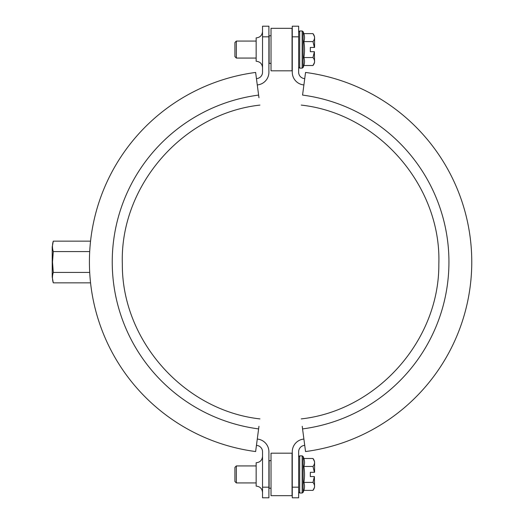 <?xml version="1.0" encoding="UTF-8"?>
<svg xmlns="http://www.w3.org/2000/svg" width="524" height="524" viewBox="0 0 524 524"><rect width="100%" height="100%" fill="white"/><g stroke="black" fill="none" stroke-linecap="round" stroke-linejoin="round"><path stroke-width="0.79" d="M303.894 84.947A178.442 178.442 0 0 0 303.462 84.895A12.746 12.746 0 0 1 292.274 72.246L292.274 26.2L298.647 26.2L298.647 72.246A6.373 6.373 0 0 0 304.241 78.567A184.815 184.815 0 0 1 304.726 78.633M292.274 487.176L298.647 487.176L298.647 497.8L292.274 497.8L292.274 451.754A12.746 12.746 0 0 1 303.462 439.105A178.442 178.442 0 0 0 303.894 439.053M298.647 487.176L298.647 451.754A6.373 6.373 0 0 1 304.241 445.433A184.815 184.815 0 0 0 304.726 445.367M298.647 36.824L292.274 36.824M262.531 67.622C262.151 63.751 260.028 61.629 256.157 61.249L256.157 37.885C260.028 37.505 262.151 35.383 262.531 31.512M256.446 78.633A184.815 184.815 0 0 1 256.937 78.567A6.373 6.373 0 0 0 262.531 72.246L262.531 26.2L268.904 26.2L268.904 36.824L262.531 36.824M262.531 492.488C262.151 488.617 260.028 486.495 256.157 486.115L256.157 462.751C260.028 462.371 262.151 460.249 262.531 456.378M262.531 497.8L262.531 487.176L268.904 487.176L268.904 497.8L262.531 497.8M256.446 445.367A184.815 184.815 0 0 0 256.937 445.433A6.373 6.373 0 0 1 262.531 451.754L262.531 487.176M268.904 36.824L268.904 72.246A12.746 12.746 0 0 1 257.716 84.895A178.442 178.442 0 0 0 257.277 84.947M268.904 487.176L268.904 451.754A12.746 12.746 0 0 0 257.716 439.105A178.442 178.442 0 0 1 257.277 439.053M310.326 472.307L310.326 476.558L310.326 472.307L314.577 472.307L314.577 461.677L312.985 458.487L303.861 458.487A50.297 50.297 0 0 0 303.16 456.528L302.165 455.847L302.165 493.019L299.708 493.019L299.708 455.847L302.165 455.847M314.387 476.558L314.577 487.189L312.985 490.379C315.068 487.72 315.068 485.06 312.985 482.408L314.387 476.558L310.326 476.558M314.387 472.307L312.985 466.458C315.068 463.806 315.068 461.146 312.985 458.487M312.985 466.458L303.861 466.458A48.365 24.183 0 0 0 303.861 458.487M302.165 493.019L303.16 492.337L303.16 456.528M312.985 490.379L303.861 490.379A48.365 24.183 180 0 0 303.861 482.408A48.365 48.365 0 0 0 303.861 466.458M236.35 482.931L236.35 465.934L234.916 467.369L234.916 481.497L236.35 482.931L256.157 482.931M312.985 482.408L303.861 482.408M314.577 43.197L314.387 47.442L312.985 41.593C315.068 38.94 315.068 36.28 312.985 33.621L303.861 33.621A50.297 50.297 0 0 0 303.16 31.663L302.165 30.982L302.165 68.153L299.708 68.153L299.708 30.982L302.165 30.982M310.326 47.442L310.326 51.693L310.326 47.442L314.387 47.442M314.387 51.693L314.577 62.323L312.985 65.513C315.068 62.854 315.068 60.195 312.985 57.542L314.387 51.693L310.326 51.693M312.985 33.621L314.577 36.811L314.577 47.442M312.985 41.593L303.861 41.593A48.365 24.183 0 0 0 303.861 33.621M302.165 68.153L303.16 67.472L303.16 31.663M312.985 65.513L303.861 65.513A48.365 24.183 180 0 0 303.861 57.542A48.365 48.365 0 0 0 303.861 41.593M236.35 58.066L236.35 41.069L234.916 42.503L234.916 56.631L236.35 58.066L256.157 58.066M312.985 57.542L303.861 57.542M53.284 241.151C52.197 244.623 52.197 248.101 53.284 251.572L52.505 262L53.284 272.428C52.197 275.899 52.197 279.377 53.284 282.849L52.223 277.006L52.223 246.994L53.284 241.151L90.541 241.151M89.683 251.572L53.284 251.572M89.683 272.428L53.284 272.428M90.541 282.849L53.284 282.849M292.058 453.188L292.058 495.678L271.026 495.678L271.026 453.188L292.058 453.188M292.058 28.322L292.058 70.812L271.026 70.812L271.026 28.322L292.058 28.322M271.026 488.244L269.113 488.244L269.113 460.622L271.026 460.622M271.026 63.378L269.113 63.378L269.113 35.756L271.026 35.756M302.564 428.914L305.544 451.55A191.188 191.188 0 0 0 305.544 72.45L302.564 95.086A168.355 168.355 0 0 1 302.564 428.914L302.217 426.281M301.248 418.918L301.248 418.905C377.156 410.489 439.407 340.417 438.837 264.044C441.503 186.249 378.616 113.603 301.248 105.095M258.961 97.719L255.633 72.45A191.188 191.188 0 0 0 255.633 451.55L258.961 426.281M258.614 428.914A168.355 168.355 0 0 1 258.614 95.086M303.16 492.337A50.297 50.297 0 0 0 303.861 490.379M299.708 493.019L298.647 491.957M299.708 455.847L298.647 456.908M236.35 465.934L256.157 465.934M303.16 67.472A50.297 50.297 0 0 0 303.861 65.513M299.708 68.153L298.647 67.092M299.708 30.982L298.647 32.043M236.35 41.069L256.157 41.069M259.93 418.905C184.022 410.489 121.765 340.417 122.341 264.044C119.675 186.249 182.562 113.603 259.93 105.095"/></g></svg>
